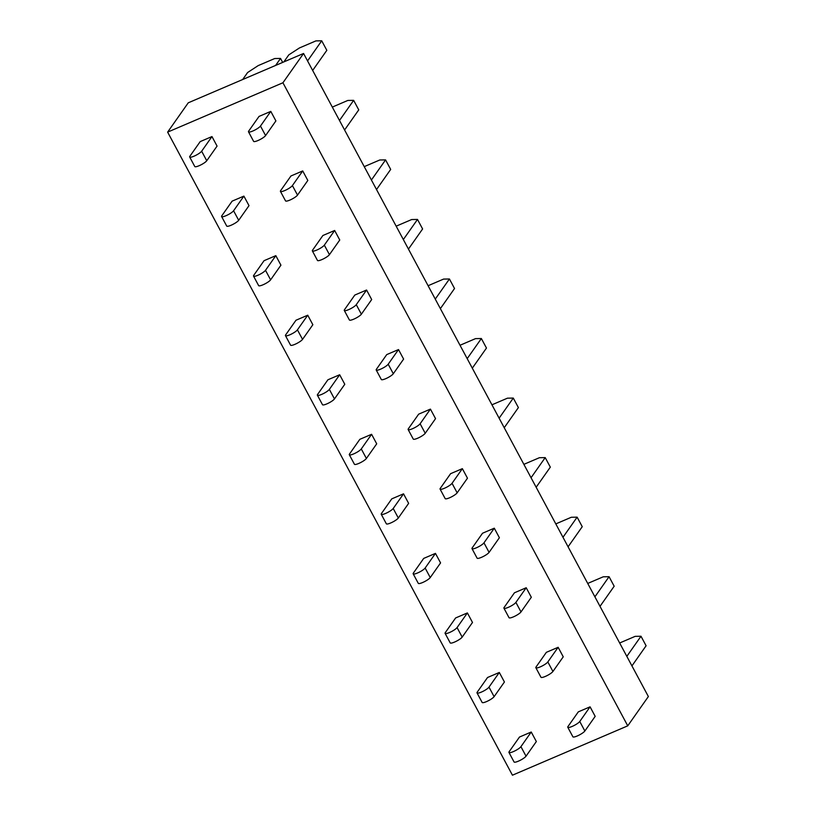 <?xml version="1.0" encoding="UTF-8"?>
<svg xmlns="http://www.w3.org/2000/svg" width="816" height="816" viewBox="0 0 816 816"><rect width="100%" height="100%" fill="white"/><g stroke="black" fill="none" stroke-linecap="round" stroke-linejoin="round"><path stroke-width="1.22" d="M188.251 102.816L303.562 53.468L648.373 696.548L627.749 725.842L512.438 775.2L167.627 132.121L188.251 102.816M303.562 53.468L282.928 82.763L627.749 725.842M282.928 82.763L167.627 132.121M200.195 141.607L211.966 136.568L217.066 146.095L206.754 160.742A6.916 1.448 151.8 0 1 200.348 165.158A6.916 1.448 151.8 0 1 194.779 166.525L189.679 156.998A6.916 1.448 151.8 0 1 189.883 156.254L200.195 141.607M259.029 116.423L270.79 111.384L275.9 120.911L265.588 135.568A6.916 1.448 151.8 0 1 259.182 139.985A6.916 1.448 151.8 0 1 253.613 141.352L248.503 131.825A6.916 1.448 151.8 0 1 248.717 131.07L259.029 116.423M232.121 201.144L243.892 196.115L249.002 205.642L238.69 220.289A6.916 1.448 151.8 0 1 232.274 224.706A6.916 1.448 151.8 0 1 226.715 226.073L221.605 216.546A6.916 1.448 151.8 0 1 221.809 215.801L232.121 201.144M290.955 175.97L302.716 170.932L307.826 180.458L297.514 195.106A6.916 1.448 151.8 0 1 291.108 199.522A6.916 1.448 151.8 0 1 285.539 200.889L280.429 191.362A6.916 1.448 151.8 0 1 280.643 190.618L290.955 175.97M264.047 260.692L275.818 255.653L280.928 265.18L270.616 279.837A6.916 1.448 151.8 0 1 264.2 284.254A6.916 1.448 151.8 0 1 258.641 285.62L253.531 276.094A6.916 1.448 151.8 0 1 253.735 275.339L264.047 260.692M322.881 235.508L334.652 230.479L339.752 240.006L329.44 254.653A6.916 1.448 151.8 0 1 323.034 259.07A6.916 1.448 151.8 0 1 317.465 260.437L312.365 250.91A6.916 1.448 151.8 0 1 312.569 250.165L322.881 235.508M295.984 320.239L307.744 315.2L312.854 324.727L302.542 339.374A6.916 1.448 151.8 0 1 296.126 343.791A6.916 1.448 151.8 0 1 290.567 345.158L285.457 335.631A6.916 1.448 151.8 0 1 285.661 334.886L295.984 320.239M354.807 295.055L366.578 290.017L371.688 299.543L361.366 314.201A6.916 1.448 151.8 0 1 354.96 318.617A6.916 1.448 151.8 0 1 349.401 319.984L344.291 310.457A6.916 1.448 151.8 0 1 344.495 309.703L354.807 295.055M327.91 379.787L339.67 374.748L344.78 384.275L334.468 398.922A6.916 1.448 151.8 0 1 328.063 403.339A6.916 1.448 151.8 0 1 322.493 404.705L317.383 395.179A6.916 1.448 151.8 0 1 317.597 394.434L327.91 379.787M386.733 354.603L398.504 349.564L403.614 359.091L393.302 373.738A6.916 1.448 151.8 0 1 386.886 378.155A6.916 1.448 151.8 0 1 381.327 379.522L376.217 369.995A6.916 1.448 151.8 0 1 376.421 369.25L386.733 354.603M359.836 439.324L371.596 434.296L376.706 443.822L366.394 458.47A6.916 1.448 151.8 0 1 359.989 462.886A6.916 1.448 151.8 0 1 354.419 464.253L349.309 454.726A6.916 1.448 151.8 0 1 349.523 453.982L359.836 439.324M418.669 414.151L430.43 409.112L435.54 418.639L425.228 433.286A6.916 1.448 151.8 0 1 418.812 437.702A6.916 1.448 151.8 0 1 413.253 439.069L408.143 429.542A6.916 1.448 151.8 0 1 408.347 428.798L418.669 414.151M391.762 498.872L403.532 493.833L408.632 503.36L398.32 518.017A6.916 1.448 151.8 0 1 391.915 522.424A6.916 1.448 151.8 0 1 386.345 523.801L381.245 514.274A6.916 1.448 151.8 0 1 381.449 513.519L391.762 498.872M450.595 473.688L462.356 468.649L467.466 478.186L457.154 492.833A6.916 1.448 151.8 0 1 450.748 497.25A6.916 1.448 151.8 0 1 445.179 498.617L440.069 489.09A6.916 1.448 151.8 0 1 440.283 488.335L450.595 473.688M423.688 558.419L435.458 553.381L440.569 562.907L430.246 577.555A6.916 1.448 151.8 0 1 423.841 581.971A6.916 1.448 151.8 0 1 418.282 583.338L413.171 573.811A6.916 1.448 151.8 0 1 413.375 573.067L423.688 558.419M482.521 533.236L494.282 528.197L499.392 537.724L489.08 552.371A6.916 1.448 151.8 0 1 482.674 556.787A6.916 1.448 151.8 0 1 477.105 558.164L471.995 548.627A6.916 1.448 151.8 0 1 472.209 547.883L482.521 533.236M455.614 617.957L467.384 612.928L472.495 622.455L462.182 637.102A6.916 1.448 151.8 0 1 455.767 641.519A6.916 1.448 151.8 0 1 450.208 642.886L445.097 633.359A6.916 1.448 151.8 0 1 445.301 632.614L455.614 617.957M514.447 592.783L526.208 587.744L531.318 597.271L521.006 611.918A6.916 1.448 151.8 0 1 514.6 616.335A6.916 1.448 151.8 0 1 509.031 617.702L503.931 608.175A6.916 1.448 151.8 0 1 504.135 607.43L514.447 592.783M487.54 677.504L499.31 672.466L504.421 681.992L494.108 696.65A6.916 1.448 151.8 0 1 487.693 701.066A6.916 1.448 151.8 0 1 482.134 702.433L477.023 692.906A6.916 1.448 151.8 0 1 477.227 692.152L487.54 677.504M546.373 652.321L558.144 647.292L563.244 656.819L552.932 671.466A6.916 1.448 151.8 0 1 546.526 675.883A6.916 1.448 151.8 0 1 540.957 677.249L535.857 667.723A6.916 1.448 151.8 0 1 536.061 666.978L546.373 652.321M519.476 737.052L531.236 732.013L536.347 741.54L526.034 756.187A6.916 1.448 151.8 0 1 519.619 760.604A6.916 1.448 151.8 0 1 514.06 761.971L508.949 752.444A6.916 1.448 151.8 0 1 509.153 751.699L519.476 737.052M578.299 711.868L590.07 706.829L595.18 716.356L584.858 731.014A6.916 1.448 151.8 0 1 578.452 735.43A6.916 1.448 151.8 0 1 572.893 736.797L567.783 727.27A6.916 1.448 151.8 0 1 567.987 726.515L578.299 711.868M189.679 156.998A6.916 1.448 151.8 0 0 195.238 155.632A6.916 1.448 151.8 0 0 201.654 151.215L211.966 136.568M275.614 65.423L280.541 58.426L274.706 58.538L258.233 65.586L247.595 72.532L242.668 79.529M280.541 58.426L282.673 62.404M307.561 60.914L321.718 40.8L315.894 40.902L299.421 47.96L288.772 54.896L283.846 61.904M321.718 40.8L326.828 50.327L312.661 70.441M248.503 131.825A6.916 1.448 151.8 0 0 254.072 130.448A6.916 1.448 151.8 0 0 260.477 126.041L270.79 111.384M221.605 216.546A6.916 1.448 151.8 0 0 227.164 215.179A6.916 1.448 151.8 0 0 233.58 210.763L243.892 196.115M339.487 120.462L353.644 100.348L347.82 100.45L332.316 107.09M353.644 100.348L358.754 109.874L344.587 129.989M280.429 191.362A6.916 1.448 151.8 0 0 285.998 189.995A6.916 1.448 151.8 0 0 292.403 185.579L302.716 170.932M253.531 276.094A6.916 1.448 151.8 0 0 259.09 274.727A6.916 1.448 151.8 0 0 265.506 270.31L275.818 255.653M371.413 180.01L385.57 159.885L379.746 159.997L364.242 166.637M385.57 159.885L390.68 169.412L376.523 189.536M312.365 250.91A6.916 1.448 151.8 0 0 317.924 249.543A6.916 1.448 151.8 0 0 324.329 245.126L334.652 230.479M285.457 335.631A6.916 1.448 151.8 0 0 291.026 334.264A6.916 1.448 151.8 0 0 297.432 329.848L307.744 315.2M403.339 239.547L417.506 219.433L411.672 219.545L396.168 226.175M417.506 219.433L422.606 228.959L408.449 249.084M344.291 310.457A6.916 1.448 151.8 0 0 349.85 309.091A6.916 1.448 151.8 0 0 356.266 304.674L366.578 290.017M317.383 395.179A6.916 1.448 151.8 0 0 322.952 393.812A6.916 1.448 151.8 0 0 329.358 389.395L339.67 374.748M435.265 299.095L449.432 278.98L443.598 279.082L428.094 285.722M449.432 278.98L454.532 288.507L440.375 308.621M376.217 369.995A6.916 1.448 151.8 0 0 381.776 368.628A6.916 1.448 151.8 0 0 388.192 364.211L398.504 349.564M349.309 454.726A6.916 1.448 151.8 0 0 354.878 453.359A6.916 1.448 151.8 0 0 361.284 448.943L371.596 434.296M467.191 358.642L481.358 338.528L475.524 338.63L460.02 345.27M481.358 338.528L486.469 348.055L472.301 368.169M408.143 429.542A6.916 1.448 151.8 0 0 413.712 428.176A6.916 1.448 151.8 0 0 420.118 423.759L430.43 409.112M381.245 514.274A6.916 1.448 151.8 0 0 386.804 512.897A6.916 1.448 151.8 0 0 393.21 508.48L403.532 493.833M499.117 418.19L513.284 398.065L507.45 398.177L491.946 404.807M513.284 398.065L518.395 407.592L504.227 427.717M440.069 489.09A6.916 1.448 151.8 0 0 445.638 487.723A6.916 1.448 151.8 0 0 452.044 483.307L462.356 468.649M413.171 573.811A6.916 1.448 151.8 0 0 418.73 572.444A6.916 1.448 151.8 0 0 425.146 568.028L435.458 553.381M531.053 477.727L545.21 457.613L539.386 457.715L523.872 464.355M545.21 457.613L550.321 467.14L536.153 487.254M471.995 548.627A6.916 1.448 151.8 0 0 477.564 547.261A6.916 1.448 151.8 0 0 483.97 542.844L494.282 528.197M445.097 633.359A6.916 1.448 151.8 0 0 450.656 631.992A6.916 1.448 151.8 0 0 457.072 627.575L467.384 612.928M562.979 537.275L577.136 517.16L571.312 517.262L555.808 523.903M577.136 517.16L582.247 526.687L568.089 546.802M503.931 608.175A6.916 1.448 151.8 0 0 509.49 606.808A6.916 1.448 151.8 0 0 515.896 602.392L526.208 587.744M477.023 692.906A6.916 1.448 151.8 0 0 482.582 691.54A6.916 1.448 151.8 0 0 488.998 687.123L499.31 672.466M594.905 596.822L609.062 576.698L603.238 576.81L587.734 583.44M609.062 576.698L614.173 586.225L600.015 606.349M535.857 667.723A6.916 1.448 151.8 0 0 541.416 666.356A6.916 1.448 151.8 0 0 547.832 661.939L558.144 647.292M508.949 752.444A6.916 1.448 151.8 0 0 514.519 751.077A6.916 1.448 151.8 0 0 520.924 746.66L531.236 732.013M626.831 656.36L640.999 636.245L635.164 636.358L619.66 642.988M640.999 636.245L646.099 645.772L631.941 665.887M567.783 727.27A6.916 1.448 151.8 0 0 573.342 725.893A6.916 1.448 151.8 0 0 579.758 721.487L590.07 706.829M201.654 151.215L206.754 160.742M260.477 126.041L265.588 135.568M233.58 210.763L238.69 220.289M292.403 185.579L297.514 195.106M265.506 270.31L270.616 279.837M324.329 245.126L329.44 254.653M297.432 329.848L302.542 339.374M356.266 304.674L361.366 314.201M329.358 389.395L334.468 398.922M388.192 364.211L393.302 373.738M361.284 448.943L366.394 458.47M420.118 423.759L425.228 433.286M393.21 508.48L398.32 518.017M452.044 483.307L457.154 492.833M425.146 568.028L430.246 577.555M483.97 542.844L489.08 552.371M457.072 627.575L462.182 637.102M515.896 602.392L521.006 611.918M488.998 687.123L494.108 696.65M547.832 661.939L552.932 671.466M520.924 746.66L526.034 756.187M579.758 721.487L584.858 731.014"/></g></svg>
